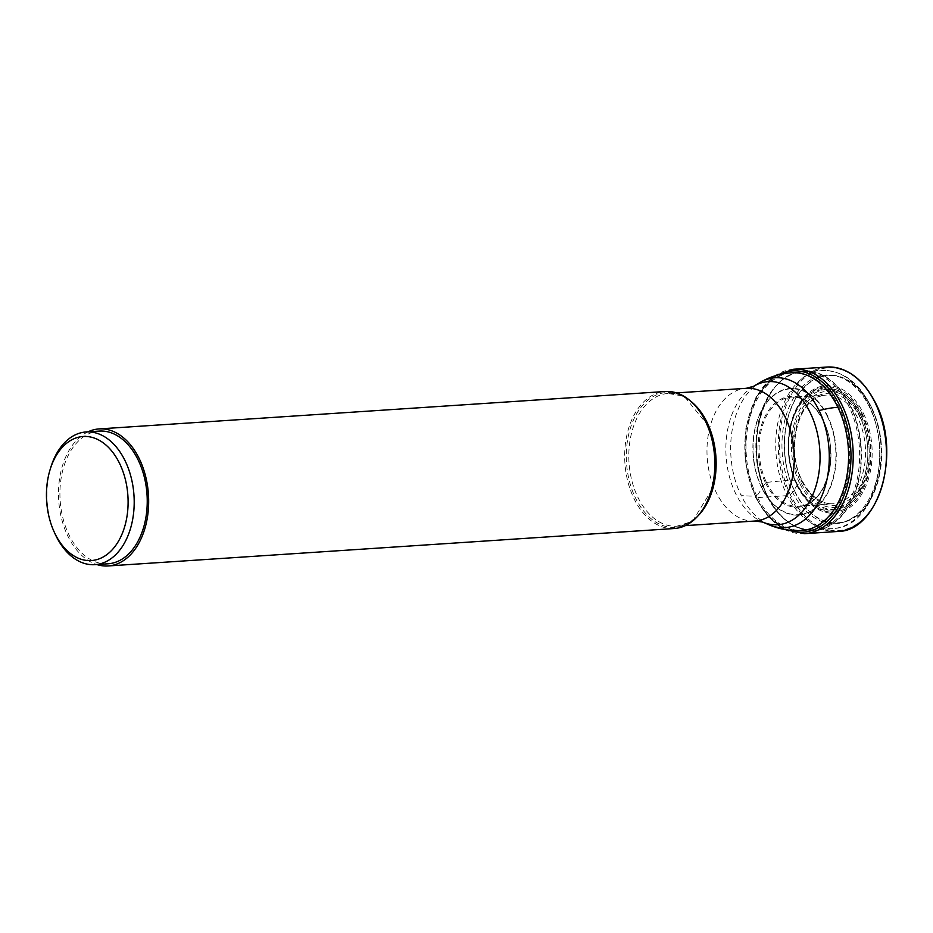<?xml version="1.0" encoding="UTF-8"?>
<svg xmlns="http://www.w3.org/2000/svg" width="933" height="933" viewBox="0 0 933 933"><rect width="100%" height="100%" fill="white"/><g stroke="black" fill="none" stroke-linecap="round" stroke-linejoin="round"><path stroke-width="0.7" stroke-dasharray="4.67 3.5" d="M871.644 407.616A74.15 48.551 -93.8 0 0 803.383 387.953A74.15 48.551 -93.8 0 0 794.356 490.816A74.15 48.551 -93.8 0 0 862.617 510.479A74.15 48.551 -93.8 0 0 871.644 407.616M756.745 495.866A79.002 51.723 86.2 0 1 766.355 386.262A79.002 51.723 86.2 0 1 839.082 407.208A79.002 51.723 86.2 0 1 829.472 516.812A79.002 51.723 86.2 0 1 756.745 495.866A35.769 14.205 154.2 0 0 761.491 487.376L766.494 482.431A321.139 127.553 -25.8 0 1 801.424 479.982A1.703 0.676 -25.8 0 1 801.739 480.845L800.654 482.011A14.077 5.586 -25.8 0 1 799.546 483.107A21.249 8.444 154.2 0 0 794.473 490.595L789.411 495.493L756.173 497.686A1.586 0.63 -25.8 0 1 755.8 496.881L756.745 495.866M767.288 495.656A79.923 52.33 -93.8 0 0 815.559 530.445A79.923 52.33 -93.8 0 0 857.38 485.72A79.923 52.33 -93.8 0 0 850.604 405.96A79.923 52.33 86.2 0 0 805.016 370.996A79.923 52.33 86.2 0 0 761.048 414.065A79.923 52.33 86.2 0 0 767.288 495.656M674.291 528.521A68.669 44.959 86.2 0 1 633.974 498.537A68.669 44.959 86.2 0 1 628.375 429.227A68.669 44.959 86.2 0 1 665.229 391.498M88.029 431.827A68.669 44.959 -93.8 0 0 67.794 535.974A68.669 44.959 -93.8 0 0 96.799 564.535M107.971 563.8A66.5 43.536 86.2 0 1 62.989 518.328A66.5 43.536 86.2 0 1 77.019 442.499A66.5 43.536 86.2 0 1 99.19 431.093M50.709 467.643A66.5 43.536 -93.8 0 0 55.094 533.944M875.492 403.476A81.533 53.379 86.2 0 1 865.567 516.579A81.533 53.379 86.2 0 1 790.508 494.957A81.533 53.379 86.2 0 1 800.432 381.854A81.533 53.379 86.2 0 1 875.492 403.476M837.787 531.472A82.396 53.951 86.2 0 1 789.411 495.493A82.396 53.951 86.2 0 1 782.694 412.316A82.396 53.951 86.2 0 1 826.918 367.042M793.68 369.235A82.396 53.951 -93.8 0 0 749.456 414.52A82.396 53.951 -93.8 0 0 756.173 497.686A82.396 53.951 -93.8 0 0 804.549 533.676M778.507 374.856A80.809 52.913 -93.8 0 0 755.8 496.881A80.809 52.913 -93.8 0 0 788.77 530.107M761.491 487.376A63.491 41.565 86.2 0 1 769.224 399.301A63.491 41.565 86.2 0 1 827.676 416.13A63.491 41.565 -93.8 0 1 819.944 504.217A63.491 41.565 -93.8 0 1 761.491 487.376M827.361 416.386A63.047 41.285 86.2 0 1 819.687 503.855A63.047 41.285 86.2 0 1 761.631 487.143A63.047 41.285 86.2 0 1 769.317 399.662A63.047 41.285 86.2 0 1 827.361 416.386M765.515 482.921A55.525 36.352 -93.8 0 0 816.632 497.651A55.525 36.352 -93.8 0 0 823.396 420.608A55.525 36.352 -93.8 0 0 772.267 405.878A55.525 36.352 -93.8 0 0 765.515 482.921M766.494 482.431A54.72 35.827 -93.8 0 0 801.027 506.048A54.72 35.827 -93.8 0 0 823.536 421.028A54.72 35.827 86.2 0 0 793.82 397.096C805.762 397.936 815.582 405.878 823.268 420.923C840.143 452.773 826.405 503.692 801.027 506.048L831.35 503.797A54.452 35.652 -93.8 0 0 862.197 475.224A54.452 35.652 -93.8 0 0 858.185 418.882A54.452 35.652 86.2 0 0 824.177 395.324L793.82 397.096A54.72 35.827 86.2 0 0 762.529 425.565A54.72 35.827 86.2 0 0 766.494 482.431M801.424 479.982A54.452 35.652 -93.8 0 0 831.35 503.797C819.559 503.179 809.774 495.318 801.995 480.192C784.98 448.225 799.184 397.026 824.177 395.324A54.452 35.652 86.2 0 0 801.424 479.982M801.739 480.845A56.143 36.76 -93.8 0 0 853.427 495.738A56.143 36.76 -93.8 0 0 860.261 417.844A56.143 36.76 -93.8 0 0 808.573 402.963A56.143 36.76 -93.8 0 0 801.739 480.845M861.346 416.678A58.219 38.125 86.2 0 1 854.255 497.452A58.219 38.125 86.2 0 1 800.654 482.011A58.219 38.125 86.2 0 1 807.745 401.237A58.219 38.125 86.2 0 1 861.346 416.678M799.546 483.107A60.167 39.396 86.2 0 1 806.87 399.639A60.167 39.396 86.2 0 1 862.255 415.593A60.167 39.396 -93.8 0 1 854.931 499.062A60.167 39.396 -93.8 0 1 799.546 483.107M794.473 490.595A73.73 48.271 -93.8 0 0 862.349 510.141A73.73 48.271 -93.8 0 0 871.329 407.849A73.73 48.271 86.2 0 0 803.453 388.303A73.73 48.271 86.2 0 0 794.473 490.595M859.666 415.71A60.283 39.466 -93.8 0 0 804.176 399.721A60.283 39.466 -93.8 0 0 796.829 483.352A60.283 39.466 -93.8 0 0 852.33 499.342A60.283 39.466 -93.8 0 0 859.666 415.71M860.867 415.01A61.613 40.341 86.2 0 1 856.447 496.659A61.613 40.341 86.2 0 1 802.252 493.65A61.613 40.341 86.2 0 1 796.607 484.064A61.613 40.341 86.2 0 1 796.572 483.994A61.613 40.341 86.2 0 1 796.665 409.214A61.613 40.341 86.2 0 1 860.821 414.928A61.613 40.341 86.2 0 1 860.867 415.01M862.419 414.24A62.733 41.075 -93.8 0 0 862.395 414.182A62.733 41.075 -93.8 0 0 797.097 408.409A62.733 41.075 -93.8 0 0 797.027 484.635A62.733 41.075 -93.8 0 0 797.062 484.682A62.733 41.075 -93.8 0 0 802.777 494.397A62.733 41.075 -93.8 0 0 857.975 497.417A62.733 41.075 -93.8 0 0 862.419 414.24M863.503 413.541A63.91 41.845 86.2 0 1 855.736 502.187A63.91 41.845 86.2 0 1 796.91 485.312A63.91 41.845 86.2 0 1 796.875 485.265A63.91 41.845 86.2 0 1 804.643 396.618A63.91 41.845 86.2 0 1 863.468 413.494A63.91 41.845 86.2 0 1 863.503 413.541M869.696 407.558A74.5 48.773 -93.8 0 0 801.109 387.801A74.5 48.773 -93.8 0 0 792.047 491.155A74.5 48.773 -93.8 0 0 860.623 510.911A74.5 48.773 -93.8 0 0 869.696 407.558M868.985 405.132A79.188 51.851 86.2 0 1 875.702 484.157A79.188 51.851 86.2 0 1 834.265 528.475A79.188 51.851 86.2 0 1 786.449 494A79.188 51.851 86.2 0 1 780.256 413.156A79.188 51.851 86.2 0 1 823.816 370.483A79.188 51.851 86.2 0 1 868.985 405.132M850.29 406.193A79.632 52.143 -93.8 0 0 850.266 406.135A79.632 52.143 -93.8 0 0 776.967 385.002A79.632 52.143 -93.8 0 0 767.229 495.446A79.632 52.143 -93.8 0 0 767.253 495.505A79.632 52.143 -93.8 0 0 840.551 516.637A79.632 52.143 -93.8 0 0 850.29 406.193M766.553 495.166A79.013 51.735 86.2 0 1 760.15 415.43A79.013 51.735 86.2 0 1 802.543 372.045A79.013 51.735 86.2 0 1 848.937 406.555A79.013 51.735 86.2 0 1 848.972 406.601A79.013 51.735 86.2 0 1 855.374 486.338A79.013 51.735 86.2 0 1 812.97 529.722A79.013 51.735 86.2 0 1 766.576 495.213A79.013 51.735 86.2 0 1 766.553 495.166M755.52 495.948A79.013 51.735 -93.8 0 0 801.913 530.457L812.97 529.722C794.554 530.201 779.312 518.771 767.241 495.435C741.793 447.653 764.524 371.369 802.543 372.045L791.499 372.768A79.013 51.735 -93.8 0 0 749.082 416.188A79.013 51.735 -93.8 0 0 755.52 495.948A64.878 25.774 -25.8 0 1 740.825 494.863A75.107 49.169 86.2 0 1 759.8 382.635M769.2 524.859A75.107 49.169 86.2 0 1 740.825 494.863M753.701 386.25A71.713 46.953 -93.8 0 0 735.554 493.37A71.713 46.953 -93.8 0 0 735.577 493.429A71.713 46.953 -93.8 0 0 762.681 522.072M755.03 521.022A66.5 43.536 86.2 0 1 715.984 491.971A66.5 43.536 86.2 0 1 715.961 491.924A66.5 43.536 86.2 0 1 710.573 424.818A66.5 43.536 86.2 0 1 746.26 388.303M690.315 400.863A66.5 43.536 -93.8 0 0 668.086 393.469A66.5 43.536 -93.8 0 0 632.399 429.985A66.5 43.536 -93.8 0 0 637.787 497.091A66.5 43.536 -93.8 0 0 637.81 497.137A66.5 43.536 -93.8 0 0 676.868 526.189A66.5 43.536 -93.8 0 0 697.931 515.937M685.323 525.629L676.868 526.189L689.055 522.41L693.837 519.098L711.063 491.085A67.514 44.201 86.2 0 1 635.443 497.837A67.514 44.201 86.2 0 1 635.42 497.779A67.514 44.201 86.2 0 1 643.677 404.152A67.514 44.201 86.2 0 1 705.815 422.066A67.514 44.201 86.2 0 1 705.838 422.124A67.514 44.201 86.2 0 1 706.608 423.769L685.848 398.263L680.67 395.615L668.086 393.469L676.542 392.91M774.472 376.022L756.045 397.166L745.852 428.539L745.677 464.214L755.567 497.487L768.442 516.929L784.618 529.477M796.584 484.017L802.777 494.397L797.062 484.682C785.773 458.208 785.784 432.784 797.097 408.409L796.665 409.214C785.516 433.192 785.493 458.126 796.584 484.017M805.016 370.996L823.816 370.483C843.409 370.996 858.978 382.728 870.536 405.68C894.922 452.237 874.792 526.235 834.265 528.475L815.559 530.445"/><path stroke-width="1.4" d="M99.05 428.923L665.229 391.498A68.669 44.959 86.2 0 1 705.546 421.483A68.669 44.959 86.2 0 1 706.363 423.209A68.669 44.959 86.2 0 1 710.888 491.668A68.669 44.959 86.2 0 1 674.291 528.521L108.111 565.958A68.669 44.959 -93.8 0 0 144.965 528.23A68.669 44.959 -93.8 0 0 139.367 458.919A68.669 44.959 -93.8 0 0 99.05 428.923A68.669 44.959 -93.8 0 0 88.029 431.827M96.799 564.535A68.669 44.959 -93.8 0 0 108.111 565.958M86.151 431.956L99.19 431.093A66.5 43.536 86.2 0 1 144.172 476.553A66.5 43.536 86.2 0 1 130.142 552.394A66.5 43.536 86.2 0 1 107.971 563.8L94.921 564.663A66.5 43.536 -93.8 0 0 117.092 553.257A66.5 43.536 -93.8 0 0 125.197 460.995A66.5 43.536 -93.8 0 0 86.151 431.956A66.5 43.536 -93.8 0 0 63.969 443.362A66.5 43.536 -93.8 0 0 50.709 467.643L50.032 469.847A62.173 40.714 86.2 0 1 62.441 447.152A62.173 40.714 86.2 0 1 119.681 463.631A62.173 40.714 86.2 0 1 112.1 549.899A62.173 40.714 86.2 0 1 54.137 531.845A62.173 40.714 86.2 0 1 50.032 469.847M54.137 531.845L55.094 533.944A66.5 43.536 -93.8 0 0 55.875 535.624A66.5 43.536 -93.8 0 0 94.921 564.663M826.918 367.042A82.396 53.951 86.2 0 1 875.294 403.033A82.396 53.951 86.2 0 1 882.012 486.198A82.396 53.951 86.2 0 1 837.787 531.472C878.874 531.565 901.826 452.645 875.62 403.138C863.118 378.716 846.884 366.692 826.918 367.042L793.68 369.235A82.396 53.951 -93.8 0 1 842.056 405.225A82.396 53.951 -93.8 0 1 848.773 488.391A82.396 53.951 -93.8 0 1 804.549 533.676L837.787 531.472M788.77 530.107A80.809 52.913 -93.8 0 0 843.28 497.266A80.809 52.913 -93.8 0 0 840.027 406.193A80.809 52.913 -93.8 0 0 778.507 374.856M801.913 530.457A79.013 51.735 -93.8 0 0 844.33 487.038A79.013 51.735 -93.8 0 0 837.892 407.278A79.013 51.735 -93.8 0 0 791.499 372.768C780.151 373.562 769.585 376.85 759.8 382.623A75.107 49.169 86.2 0 1 759.8 382.623A75.107 49.169 86.2 0 1 819.116 410.578A75.107 49.169 86.2 0 1 821.53 496.659A75.107 49.169 86.2 0 1 769.2 524.859L769.2 524.859C779.673 529.303 790.578 531.169 801.913 530.457M837.892 407.278A64.878 25.774 154.2 0 0 819.116 410.59M769.2 524.859L762.681 522.072A71.713 46.953 -93.8 0 0 812.631 495.178A71.713 46.953 -93.8 0 0 810.357 413.004A71.713 46.953 -93.8 0 0 810.334 412.946A71.713 46.953 -93.8 0 0 753.701 386.25L759.8 382.623M753.701 386.25L746.26 388.303A66.5 43.536 86.2 0 1 785.306 417.354A66.5 43.536 86.2 0 1 785.329 417.401A66.5 43.536 86.2 0 1 790.717 484.507A66.5 43.536 86.2 0 1 755.03 521.022L762.681 522.072M697.931 515.937A66.5 43.536 -93.8 0 0 707.156 422.567A66.5 43.536 -93.8 0 0 707.132 422.521A66.5 43.536 -93.8 0 0 690.315 400.863M706.363 423.209L706.608 423.769A67.514 44.201 86.2 0 1 711.063 491.085L710.888 491.668M784.618 529.477L804.549 533.676M774.472 376.022L793.68 369.235M685.323 525.629L755.03 521.022M676.542 392.91L746.26 388.303"/></g></svg>
